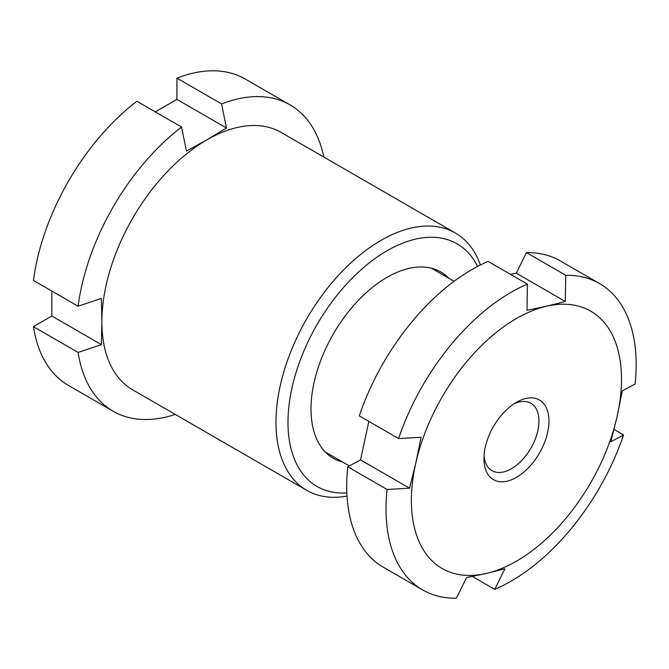 <?xml version="1.0" encoding="UTF-8"?>
<svg xmlns="http://www.w3.org/2000/svg" width="669" height="669" viewBox="0 0 669 669"><rect width="100%" height="100%" fill="white"/><g stroke="black" fill="none" stroke-linecap="round" stroke-linejoin="round"><path stroke-width="1" d="M477.574 266.429A140.089 80.882 120 0 0 387.05 250.75A140.089 80.882 120 0 0 290.145 397.344A140.089 80.882 120 0 0 346.835 492.886M347.002 496.089A148.577 85.783 -60 0 1 306.753 490.344A148.577 85.783 -60 0 1 283.982 371.278A148.577 85.783 -60 0 1 381.046 240.347A148.577 85.783 -60 0 1 455.338 232.988A148.577 85.783 -60 0 1 480.434 264.966M342.679 462.062A107.542 62.092 -60 0 1 311.001 409.035A107.542 62.092 -60 0 1 387.05 277.326A107.542 62.092 -60 0 1 448.807 278.237M455.338 232.988L281.231 132.47A148.577 85.783 120 0 0 206.938 139.829A148.577 85.783 120 0 0 101.88 321.806A148.577 85.783 120 0 0 132.654 389.826L306.753 490.344M155.3 111.882L176.925 99.397L226.448 127.988L206.938 139.829L186.425 151.094L181.567 127.043A176.884 102.123 120 0 0 78.114 306.226L101.37 298.407L101.88 321.806L101.37 344.619L78.114 352.438L33.45 326.656A176.884 102.123 120 0 0 68.472 385.444L113.136 411.234A176.884 102.123 120 0 0 175.278 414.429M33.45 326.656L51.848 316.027L51.848 291.057M181.567 127.043L136.902 101.253A176.884 102.123 120 0 0 33.45 280.436L78.114 306.226M323.855 157.081A176.884 102.123 120 0 0 290.02 104.866L245.356 79.084A176.884 102.123 120 0 0 176.925 78.148L176.925 99.397M290.02 104.866A176.884 102.123 120 0 0 221.59 103.938L176.925 78.148M226.448 127.988L221.59 103.938M78.114 352.438A176.884 102.123 120 0 0 113.136 411.234M51.848 316.027L101.37 344.619M547.585 432.651A45.985 26.551 -60 0 1 511.71 479.715A45.985 26.551 -60 0 1 483.921 458.608A45.985 26.551 -60 0 1 485.293 447.017A45.985 26.551 -60 0 1 516.443 402.286A45.985 26.551 -60 0 1 547.585 432.651M484.022 455.539A38.911 22.47 120 0 0 491.983 470.65A38.911 22.47 120 0 0 537.792 430.869A38.911 22.47 120 0 0 530.893 403.248A38.911 22.47 120 0 0 513.834 403.909M565.313 301.485L565.757 275.277L526.444 252.589L516.301 273.186L565.313 301.485L546.657 306.201A148.577 85.783 120 0 0 415.817 463.04L421.069 437.292L398.59 438.546L359.278 415.859A176.884 102.123 120 0 1 488.119 261.428L527.423 284.116A176.884 102.123 120 0 0 398.59 438.546M409.553 488.194L387.075 489.457L347.771 466.77L360.541 459.896L409.553 488.194L415.817 463.04A148.577 85.783 120 0 0 486.221 573.467L504.878 568.759L494.734 589.364A176.884 102.123 120 0 0 623.567 434.925L610.797 441.799L617.061 416.636A148.577 85.783 120 0 0 546.657 306.201L526.988 310.324L527.423 284.116M360.541 459.896L368.828 421.37M387.075 489.457A176.884 102.123 120 0 0 422.641 589.924A176.884 102.123 120 0 0 456.4 598.195L466.552 577.598L486.221 573.467A148.577 85.783 120 0 0 617.061 416.636L622.312 390.888L635.082 384.023A176.884 102.123 120 0 0 599.516 283.556A176.884 102.123 120 0 0 565.757 275.277M599.516 283.556L560.212 260.86A176.884 102.123 120 0 0 526.444 252.589M510.464 274.332L516.301 273.186M623.567 434.925L614.025 429.423M494.734 589.364L472.381 576.452M347.771 466.77A176.884 102.123 120 0 0 383.329 567.228L422.641 589.924M431.421 268.202L454.084 281.289M325.293 452.027L349.352 465.917"/></g></svg>
